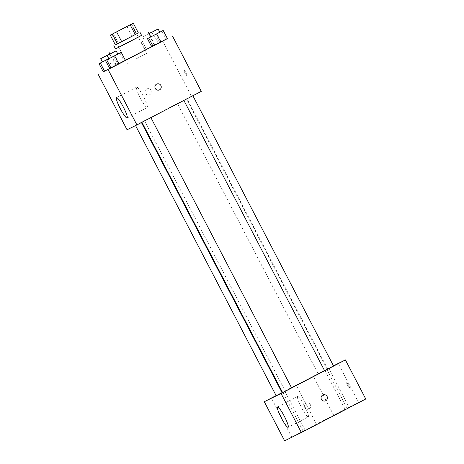 <?xml version="1.0" encoding="UTF-8"?>
<svg xmlns="http://www.w3.org/2000/svg" width="464" height="464" viewBox="0 0 464 464"><rect width="100%" height="100%" fill="white"/><g stroke="black" fill="none" stroke-linecap="round" stroke-linejoin="round"><path stroke-width="0.35" stroke-dasharray="2.32 1.74" d="M135.569 59.195L146.815 53.383L135.569 59.195M138.376 32.967L136.3 33.988L131.213 24.221M126.968 26.419L132.049 36.186L118.5 43.251L113.419 33.483M132.049 36.186L136.3 33.988M138.353 32.927L118.5 43.251M115.548 48.969L141.595 35.409M115.519 48.917L141.572 35.357M125.442 60.442L158.27 43.32L154.031 35.183L150.812 36.871M161.913 31.094L166.153 39.231L167.434 38.605L151.67 46.783M119.944 52.971L124.184 61.109L125.46 60.482L109.695 68.66L116.302 65.198L112.062 57.06L108.837 58.748M167.382 38.512L103.257 71.798M154.408 45.223L145.244 49.944L161.008 41.766L145.244 49.944L154.408 45.223L150.168 37.085L150.62 36.847M108.245 59.056L112.433 67.1L109.637 68.55L119.033 63.643L103.275 71.821L109.875 68.359L105.635 60.221L102.411 61.909M201.283 91.367L191.429 96.216L162.615 40.861M184.904 72.836A3.213 0.481 -117.5 0 0 186.824 75.475A3.213 0.481 -117.5 0 0 185.762 72.401A3.213 0.481 -117.5 0 0 183.854 69.774A3.213 0.481 -117.5 0 0 184.904 72.836A3.213 0.481 -117.5 0 0 186.818 75.475A3.213 0.481 -117.5 0 0 185.762 72.401A3.213 0.481 -117.5 0 0 183.848 69.78A3.213 0.481 -117.5 0 0 184.904 72.836M160.718 112.265L186.963 98.699L160.718 112.265M191.429 96.216L127.055 129.769M145.713 120.257L150.887 117.583L145.713 120.257M187.688 98.385L192.862 95.712L187.688 98.385M181.262 101.541L186.435 98.867L181.262 101.541M140.65 122.751L135.476 125.425L140.65 122.751M149.704 94.673A3.213 3.178 63.8 0 0 151.055 90.393A3.213 3.178 63.8 0 0 146.804 88.943A3.213 3.178 63.8 0 0 145.371 93.229A3.213 3.178 63.8 0 0 149.704 94.673A3.213 3.178 63.8 0 0 151.055 90.393A3.213 3.178 63.8 0 0 146.804 88.943A3.213 3.178 63.8 0 0 145.371 93.229A3.213 3.178 63.8 0 0 149.71 94.673M159.494 89.859L159.494 89.859A3.213 3.178 -116.2 0 1 155.243 88.415A3.213 3.178 -116.2 0 1 156.658 84.094L156.658 84.094M140.383 98.084A11.472 1.717 62.5 0 1 136.619 87.151A11.472 1.717 62.5 0 1 143.44 96.529A11.472 1.717 62.5 0 1 147.221 107.497A11.472 1.717 62.5 0 1 140.383 98.084M282.066 392.695L324.551 370.626M291.566 387.829L282.559 392.457M282.042 392.648L276.167 395.688M324.562 370.649L333.552 365.968M321.952 371.803L327.126 369.129L321.952 371.803M282.593 392.527L291.578 387.846M333.465 365.812L276.103 395.572M318.205 373.648L324.777 370.255L318.205 373.648M276.132 395.624L282.802 392.132L276.115 395.589M365.76 399.005L349.009 407.247L328.669 368.172M349.009 407.247L284.635 440.8M308.983 408.964A3.213 3.178 63.8 0 0 310.335 404.678A3.213 3.178 63.8 0 0 306.083 403.233A3.213 3.178 63.8 0 0 304.651 407.514A3.213 3.178 63.8 0 0 308.983 408.964A3.213 3.178 63.8 0 0 310.335 404.678A3.213 3.178 63.8 0 0 306.083 403.233A3.213 3.178 63.8 0 0 304.651 407.514A3.213 3.178 63.8 0 0 308.983 408.964M349.549 388.066L349.549 388.066A3.213 0.481 -117.5 0 0 348.487 384.992A3.213 0.481 -117.5 0 0 346.579 382.371A3.213 0.481 -117.5 0 0 347.635 385.433A3.213 0.481 -117.5 0 0 349.549 388.066L349.543 388.066A3.213 0.481 -117.5 0 0 348.487 384.998A3.213 0.481 -117.5 0 0 346.573 382.371A3.213 0.481 -117.5 0 0 347.635 385.433A3.213 0.481 -117.5 0 0 349.543 388.066L349.549 388.066M305.347 430.447L316.692 424.537L305.347 430.447M291.798 437.111L303.143 431.207L291.798 437.111M333.773 415.234L345.117 409.329L333.773 415.234M347.321 408.569L358.666 402.665L347.321 408.569M308.247 416.834A11.472 1.717 62.5 0 1 301.42 407.438A11.472 1.717 62.5 0 1 297.65 396.488A11.472 1.717 62.5 0 1 304.471 405.867A11.472 1.717 62.5 0 1 308.253 416.834A11.472 1.717 62.5 0 1 308.247 416.834L288.144 427.315M325.67 400.757L325.67 400.757A3.213 3.178 -116.2 0 1 321.419 399.307A3.213 3.178 -116.2 0 1 322.834 394.992L322.834 394.992M102.422 61.927L105.635 60.221M112.433 67.1L119.033 63.643L114.799 55.5M119.033 63.643L117.757 64.27L113.518 56.132M117.757 64.27L109.875 68.359M117.821 54.068L112.062 57.06M108.849 58.771L117.833 54.091M124.184 61.109L116.302 65.198M150.759 36.772L150.168 37.085M161.008 41.766L156.768 33.623M159.726 42.392L155.492 34.255M151.844 46.481L147.61 38.344M145.244 49.944L141.004 41.801M146.525 49.312L142.286 41.174M148.921 33.576L142.697 36.795L148.903 33.547M159.796 32.19L154.031 35.183M150.817 36.894L159.807 32.213M166.153 39.231L158.27 43.32M112.021 34.249L127.281 63.551M131.561 24.076L146.815 53.383M154.889 45.043L150.672 36.94M115.814 65.383L109.916 54.056M136.619 87.151L116.51 97.631M147.221 107.497L127.113 117.978M327.654 368.961L186.963 98.699M144.466 120.744L285.151 391.007M327.126 369.129L186.435 98.867M318.136 373.81L177.451 103.547M358.666 402.665L338.326 363.59M347.252 408.604L326.911 369.53M345.117 409.329L324.777 370.255M333.703 415.268L313.362 376.194M303.143 431.207L282.802 392.132M291.734 437.146L271.394 398.071M316.692 424.537L296.351 385.468M305.283 430.476L284.942 391.407M297.65 396.488L277.542 406.969M111.412 57.252L109.782 54.126M153.381 35.374L151.757 32.248M144.397 40.055L142.697 36.795"/><path stroke-width="0.7" d="M120.315 29.887L131.561 24.076L120.315 29.887M110.293 35.125L133.29 23.2L110.293 35.125L115.379 44.892L117.456 43.871L112.369 34.104M117.456 43.871L138.376 32.967L133.29 23.2M115.379 44.892L138.353 32.927M139.902 32.149L141.595 35.409L128.598 42.23L115.548 48.969L113.854 45.71M135.25 34.614L130.169 24.841M121.701 41.673L116.621 31.906M141.572 35.357L115.519 48.917M150.812 36.871L147.43 38.64L151.67 46.783L152.946 46.151L125.442 60.442M147.43 38.64L148.712 38.013L152.946 46.151L160.828 42.062L167.434 38.605L163.195 30.462L159.796 32.19M108.837 58.748L105.461 60.517L109.695 68.66L118.859 63.939L125.46 60.482L121.226 52.339L117.821 54.068M103.257 71.798L167.382 38.512M102.411 61.909L99.035 63.678L103.275 71.821L109.637 68.55L104.551 71.189L100.317 63.052L108.785 58.65L102.422 61.927L100.729 58.673L109.713 53.992L100.729 58.673M98.24 74.414L127.055 129.769L136.909 124.92L201.283 91.367L172.469 36.012M136.909 124.92L108.095 69.565M120.269 108.564A11.472 1.717 62.5 0 1 116.51 97.631A11.472 1.717 62.5 0 1 123.331 107.016A11.472 1.717 62.5 0 1 127.113 117.978A11.472 1.717 62.5 0 1 120.269 108.564M156.594 84.129A3.213 3.178 -116.2 0 1 160.927 85.579A3.213 3.178 -116.2 0 1 159.494 89.859A3.213 3.178 -116.2 0 1 155.243 88.415A3.213 3.178 -116.2 0 1 156.594 84.129M156.658 84.094A3.213 3.178 -116.2 0 1 160.927 85.579A3.213 3.178 -116.2 0 1 159.494 89.859M324.551 370.626L291.566 387.829M282.559 392.457L282.066 392.695L141.439 122.56M135.558 125.582L276.167 395.688L282.042 392.648M192.879 95.746L333.552 365.968L329.063 368.323L324.562 370.649L183.895 100.427M150.91 117.624L291.578 387.846L287.094 390.201L282.593 392.527L141.926 122.305M276.103 395.572L264.294 401.725L281.045 393.484L345.419 359.931L333.465 365.812M331.754 366.983L338.326 363.59L331.754 366.983M276.115 395.589L271.394 398.071L276.132 395.624M289.785 388.861L296.351 385.468L289.785 388.861M264.294 401.725L284.635 440.8L301.385 432.558L365.76 399.005L345.419 359.931M301.385 432.558L281.045 393.484M322.77 395.026A3.213 3.178 -116.2 0 1 327.103 396.471A3.213 3.178 -116.2 0 1 325.67 400.757A3.213 3.178 -116.2 0 1 321.419 399.307A3.213 3.178 -116.2 0 1 322.77 395.026M288.138 427.321A11.472 1.717 62.5 0 1 281.312 417.919A11.472 1.717 62.5 0 1 277.542 406.969A11.472 1.717 62.5 0 1 284.362 416.347A11.472 1.717 62.5 0 1 288.144 427.315A11.472 1.717 62.5 0 1 288.138 427.321M322.834 394.992A3.213 3.178 -116.2 0 1 327.103 396.471A3.213 3.178 -116.2 0 1 325.67 400.757M99.035 63.678L100.317 63.052M103.275 71.821L104.551 71.189M105.461 60.517L121.226 52.339M116.139 50.837L117.833 54.091L113.349 56.446L108.849 58.771L107.155 55.512L116.139 50.837L107.155 55.512M109.695 68.66L118.859 63.939L114.62 55.802M118.859 63.939L125.46 60.482M110.977 68.028L106.737 59.891M148.903 33.547L151.687 32.12L148.921 33.576M148.712 38.013L163.195 30.462M158.114 28.959L159.807 32.213L155.324 34.568L150.817 36.894L149.124 33.634L158.114 28.959L149.124 33.634M152.946 46.151L160.828 42.062L156.594 33.924M160.828 42.062L167.434 38.605M150.672 36.94L148.109 32.016M109.916 54.056L109.034 52.357"/></g></svg>
